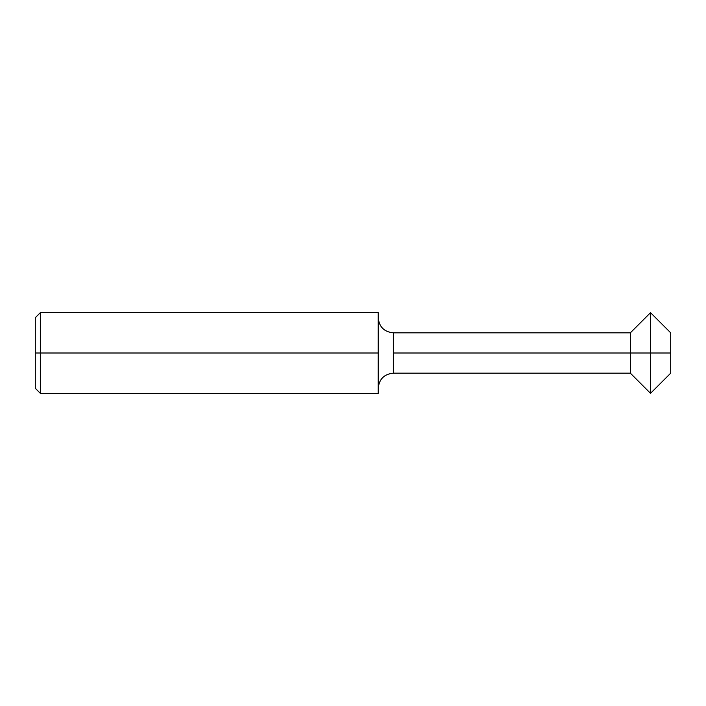 <?xml version="1.0" encoding="UTF-8"?>
<svg xmlns="http://www.w3.org/2000/svg" width="706" height="706" viewBox="0 0 706 706"><rect width="100%" height="100%" fill="white"/><g stroke="black" fill="none" stroke-linecap="round" stroke-linejoin="round"><path stroke-width="1.06" d="M378.213 353L378.213 393.339L40.339 393.339L40.339 353L378.213 353L378.213 312.661L40.339 312.661L40.339 353L35.3 353L35.3 388.3L40.339 393.339M40.339 312.661L35.3 317.7L35.3 353M670.7 353L393.339 353L393.339 332.826L630.361 332.826L630.361 373.174L650.526 393.339L670.7 373.174L670.7 332.826L650.526 312.661L650.526 393.339M393.339 353L393.339 373.174C384.161 374.074 379.113 379.113 378.213 388.3M393.339 332.826C384.161 331.926 379.113 326.887 378.213 317.7M393.339 373.174L630.361 373.174M630.361 332.826L650.526 312.661"/></g></svg>
